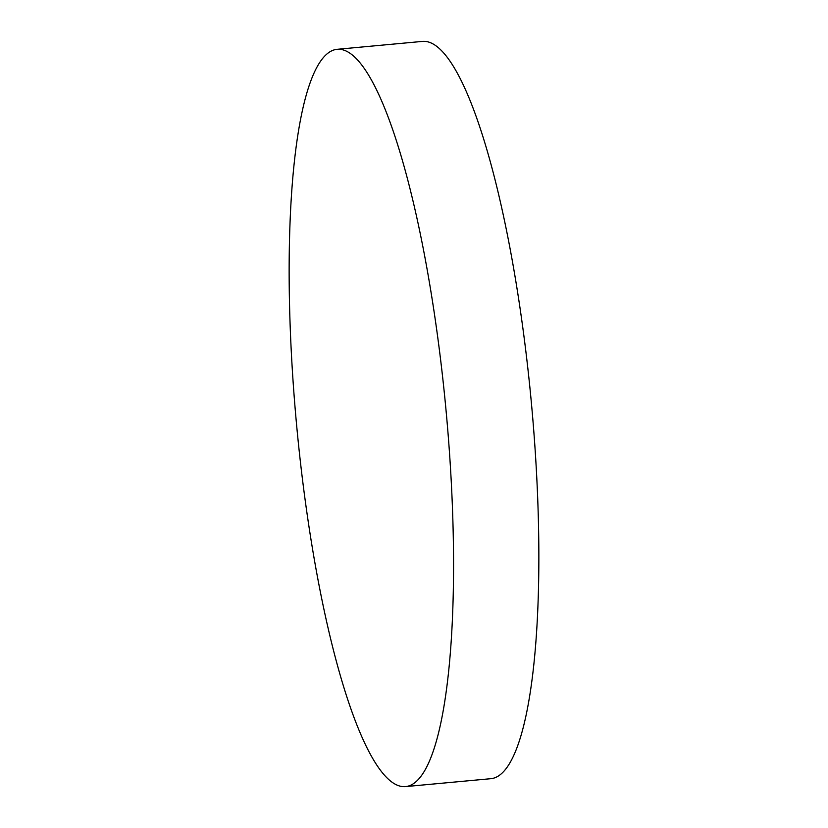 <?xml version="1.0" encoding="UTF-8"?>
<svg xmlns="http://www.w3.org/2000/svg" width="828" height="828" viewBox="0 0 828 828"><rect width="100%" height="100%" fill="white"/><g stroke="black" fill="none" stroke-linecap="round" stroke-linejoin="round"><path stroke-width="1.24" d="M405.523 786.6L490.828 778.693A370.23 75.079 -95.3 0 0 531.1 399.831A370.23 75.079 -95.3 0 0 422.477 41.4L337.172 49.307A370.23 75.079 -95.3 0 0 296.9 428.169A370.23 75.079 -95.3 0 0 405.523 786.6A370.23 75.079 -95.3 0 0 445.795 407.738A370.23 75.079 -95.3 0 0 337.172 49.307"/></g></svg>
